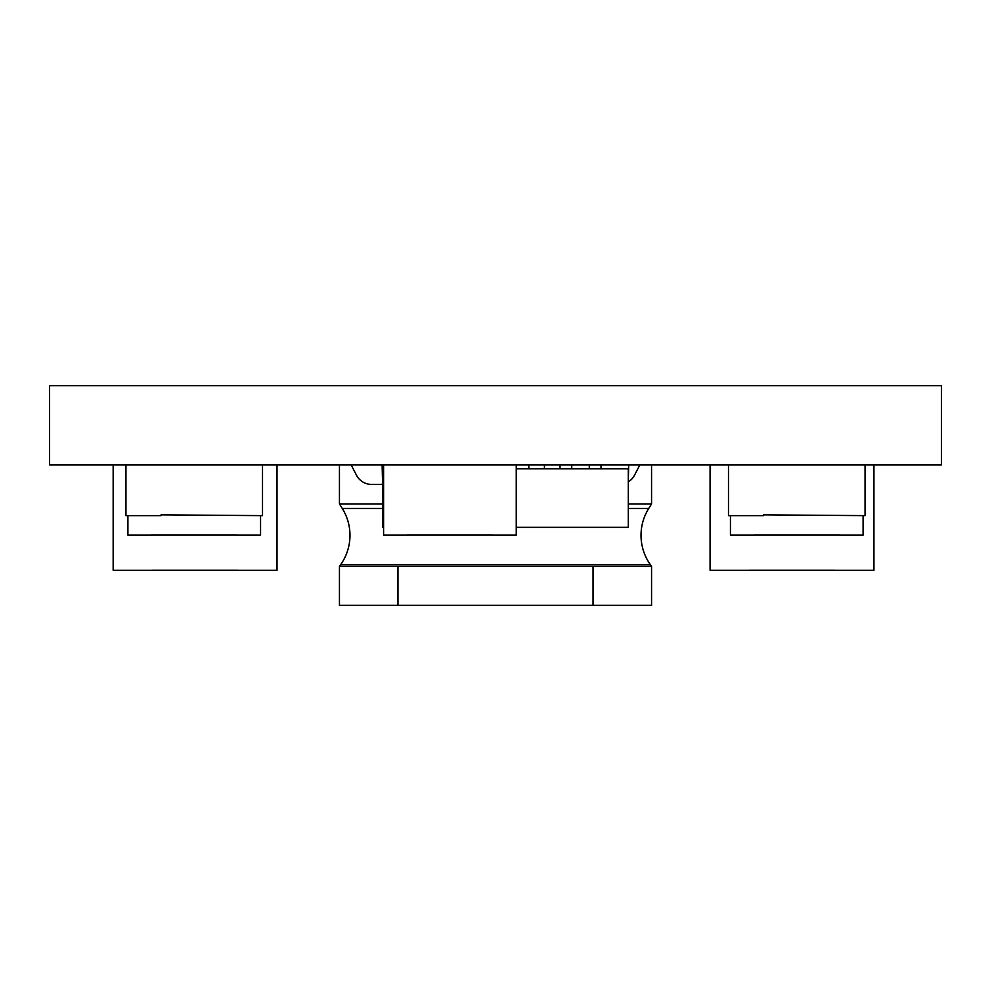 <?xml version="1.0" encoding="UTF-8"?>
<svg xmlns="http://www.w3.org/2000/svg" width="991" height="991" viewBox="0 0 991 991"><rect width="100%" height="100%" fill="white"/><g stroke="black" fill="none" stroke-linecap="round" stroke-linejoin="round"><path stroke-width="1.49" d="M651.558 566.356L651.558 605.365L593.039 605.365L593.039 566.356L651.558 566.356L650.406 564.734A50.714 50.714 0 0 1 648.733 508.457L651.558 503.924L651.558 464.915M650.406 564.734L340.594 564.734A50.714 50.714 0 0 0 342.267 508.457L339.442 503.924L382.514 503.924M941.45 385.635L49.55 385.635L49.55 464.915L941.45 464.915L941.45 385.635M125.956 464.915L125.956 515.63L161.075 515.63L161.075 514.849L262.516 515.63L262.516 464.915M728.484 464.915L728.484 515.63L763.603 515.63L763.603 514.849L865.044 515.63L865.044 464.915M152.18 570.259L113.16 570.259L113.16 464.915M277.022 570.259L238.013 570.259L277.022 570.259L238.013 570.259L277.022 570.259L238.013 570.259L277.022 570.259L277.022 464.915M152.18 570.209L238.013 570.209M710.076 570.259L749.085 570.259L710.076 570.259L710.076 464.915M873.938 464.915L873.938 570.259L834.918 570.259M749.085 570.209L834.918 570.209M753.841 535.14L730.441 535.14L730.441 515.63M863.087 535.14L839.687 535.14L863.087 535.14L863.087 515.63M753.841 535.103L839.687 535.103M151.313 535.14L127.913 535.14L127.913 515.63M237.159 535.14L260.559 535.14L260.559 515.63M151.313 535.103L237.159 535.103M516.237 464.915L516.237 535.14L492.837 535.14M406.991 535.14L383.591 535.14L383.591 464.915M406.991 535.103L492.837 535.103M516.237 468.817L628.306 468.817L628.306 527.336L516.237 527.336M383.591 527.336L382.514 527.336L382.514 468.817L383.591 468.817M628.306 480.524L628.703 464.915M382.117 464.915L382.514 480.524M571.733 464.915L571.733 468.817M560.026 464.915L560.026 468.817M544.431 464.915L544.431 468.817M528.822 464.915L528.822 468.817M628.306 503.924L651.558 503.924M628.306 481.886A17.045 17.045 0 0 0 634.5 475.234L639.864 464.915M351.136 464.915L356.5 475.234A17.045 17.045 0 0 0 371.625 484.426L379.429 484.426A17.045 17.045 0 0 0 382.514 484.141M339.442 503.924L339.442 464.915M593.039 566.356L397.961 566.356L397.961 605.365L339.442 605.365L339.442 566.356L397.961 566.356M593.039 605.365L397.961 605.365M342.267 508.457L382.514 508.457M628.306 508.457L648.733 508.457M601.004 464.915L601.004 468.817M589.298 464.915L589.298 468.817M339.442 566.356L340.594 564.734"/></g></svg>
